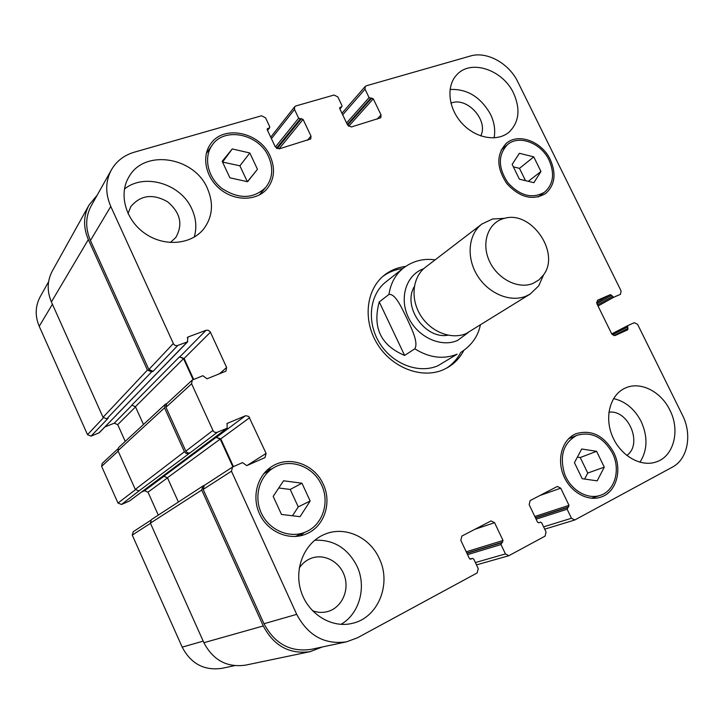<?xml version="1.0" encoding="UTF-8"?>
<svg xmlns="http://www.w3.org/2000/svg" width="724" height="724" viewBox="0 0 724 724"><rect width="100%" height="100%" fill="white"/><g stroke="black" fill="none" stroke-linecap="round" stroke-linejoin="round"><path stroke-width="1.09" d="M379.249 301.899L388.978 294.433C395.557 293.464 402.055 308.677 406.752 318.098C411.123 327.746 418.78 342.271 414.816 348.814L404.626 355.439L379.249 301.899C372.29 327.483 380.752 345.33 404.626 355.439M382.924 276.351C388.797 272.052 395.422 269.446 402.797 268.532M460.835 352.353C457.378 358.932 452.609 364.208 446.518 368.199M463.767 350.479C460.021 357.674 454.753 363.312 447.939 367.394L443.441 369.692C422.047 379.213 392.29 368.082 377.557 344.334C362.615 320.714 365.937 289.718 384.182 275.301C390.399 270.369 397.53 267.418 405.576 266.441M414.816 348.814C429.278 357.837 443.378 359.638 457.106 354.199L437.957 365.729C418.915 374.136 392.544 364.163 379.575 343.076C366.435 322.108 369.512 294.65 385.838 281.962L403.422 268.034C395.458 274.496 390.643 283.292 388.978 294.433M414.318 286.613C402.209 306.56 425.024 339.52 447.966 335.203M503.804 218.377L492.474 219.019L481.867 224.051L425.45 267.265C412.589 276.948 410.155 298.478 420.427 315.112C430.554 331.827 451.206 340.027 466.102 333.601L530.294 293.98L538.737 285.826L543.326 275.446M481.867 224.051C468.338 234.223 466.084 257.355 477.297 275.446C488.356 293.627 510.483 302.786 526.194 296.089L530.294 293.98M533.063 283.383L538.964 279.88L543.615 274.794C560.521 252.613 531.226 210.304 504.519 218.331C488.619 221.987 480.98 242.069 489.08 260.368C496.926 278.749 518.203 289.727 533.063 283.383M150.61 520.393L133.225 531.715L132.257 535.072L182.195 647.138C190.964 663.827 204.249 670.886 222.051 668.315L234.467 665.673M141.452 492.076L144.519 490.754L147.995 492.157L158.294 515.117M117.777 448.98L102.211 463.378L101.622 466.337L117.994 503.062L121.532 504.465L129.524 500.981L227.119 428.183L227.128 423.45L245.689 415.694L248.775 416.454L266.097 453.414L265.002 457.586L246.748 465.632L242.522 462.609L232.567 467.007L231.454 471.215L296.704 614.359C308.125 635.753 324.75 644.903 346.579 641.817L357.466 637.799L477.134 572.946L478.238 568.611L473.749 559.091L472.365 558.358L470.736 559.181L469.351 558.448L460.799 540.312L461.93 536.031L491.08 520.909L494.583 522.692L503.044 540.502L500.981 544.539L505.433 553.923L508.791 555.733L545.091 536.122L546.059 531.977L541.67 522.8L540.33 522.095L538.855 522.846L537.516 522.14L529.154 504.655L530.149 500.574L557.362 486.447L560.738 488.184L569.01 505.361L567.127 509.207L571.48 518.248L574.729 520.013L672.315 467.17C687.854 459.206 692.416 434.481 682.461 415.151L637.591 324.334L634.278 322.687L627.69 325.673L627.762 329.764L615.092 335.538L611.717 333.882L596.866 303.655L597.517 300.234L610.413 294.632L613.717 297.265L620.459 294.315L621.092 290.939L517.823 81.893C509.017 63.314 486.691 50.961 470.374 56.02L366.199 85.83L365.222 86.437L365.032 89.17L369.095 97.622L373.276 98.808L381.041 114.935L380.797 117.759L351.366 126.972L347.583 125.035L339.746 108.636L339.827 107.532L341.891 106.645L341.972 105.541L337.873 96.98L334.09 95.016L295.817 105.966L294.677 106.718L294.514 109.442L298.659 118.193L303.075 119.388L310.994 136.076L310.768 138.918L279.265 148.836L275.283 146.854L267.283 129.886L267.346 128.782L269.636 127.75L269.708 126.646L265.518 117.786L261.536 115.777L134.221 152.212C124.103 155.226 116.501 161.099 111.415 169.832C105.387 181.181 105.179 193.389 110.772 206.449L173.669 344.235L175.163 345.429L177.009 345.701L187.362 341.909L187.95 337.031L206.096 330.271L208.24 330.253L210.259 331.873L226.63 367.466L225.942 371.159L207.037 378.788L202.82 375.72L192.249 380.073L191.598 383.765L213.272 431.124L214.766 432.3L216.603 432.527L226.856 428.327M104.962 426.889L114.238 423.205L117.722 424.644L125.234 441.396M48.599 281.763L40.227 296.677C35.232 306.08 34.897 315.954 39.223 326.307L87.514 434.672L91.061 436.12L99.251 432.762L187.362 341.909M584.621 479.044L587.761 473.053L580.25 457.532L577.399 457.097M604.287 467.143L597.164 480.863L582.187 478.691L574.431 462.663L581.725 448.998L596.594 451.314L604.287 467.143L587.761 473.053M596.594 451.314L580.25 457.532M292.478 515.769L298.252 506.881L290.233 489.451L278.767 487.985M310.162 501.017L300.044 516.683L281.473 514.447L273.192 496.374L283.546 480.79L301.944 483.198L310.162 501.017L298.252 506.881M301.944 483.198L290.233 489.451M257.454 169.271L247.599 181.733L229.888 177.805L222.187 161.298L232.259 148.936L249.816 152.981L257.454 169.271L247.436 181.697M247.318 181.67L239.897 165.814L222.549 162.058M249.816 152.981L239.897 165.814M232.259 148.936L222.657 161.923M540.964 171.507L533.86 182.683L519.389 179.172L512.149 164.384L519.416 153.28L533.769 156.891L540.964 171.507L528.294 181.335M525.524 180.665L519.488 168.357L513.343 166.837M533.769 156.891L519.488 168.357M268.532 156.574C258.884 133.831 224.159 126.51 212.06 145.352C203.29 157.579 207.824 177.615 222.015 188.502C238.875 199.381 253.454 199.019 265.753 187.398C272.622 178.475 273.554 168.203 268.532 156.574M208.458 150.483L206.829 151.624M261.047 193.987L261.735 192.132M270.142 156.085C275.464 168.402 274.468 179.28 267.165 188.72C257.101 200.783 235.834 201.498 220.974 189.842C205.996 178.348 201.182 157.208 210.403 144.275C223.173 124.293 259.934 132.021 270.142 156.085M321.537 484.935C313.42 466.301 289.79 457.668 273.591 467.84C258.984 476.365 253.409 497.56 261.817 514.13C270.034 530.792 290.333 538.837 305.827 531.887C322.687 524.918 330.008 502.293 321.537 484.935M272.025 468.772L267.183 470.066M300.252 535.841L304.152 532.62M323.212 484.157C332.189 502.537 324.397 526.529 306.496 533.85C290.134 541.118 268.749 532.602 260.079 515.017C251.21 497.542 257.065 475.188 272.432 466.147C289.564 455.315 314.614 464.428 323.212 484.157M612.395 453.034C603.219 437.106 591.363 431.223 576.847 435.359C563.399 442.844 559.317 455.731 564.602 474.03C570.575 489.922 587.101 499.795 600.042 495.433C614.893 491.062 620.921 469.614 612.395 453.034M613.69 452.364C622.712 469.903 616.332 492.61 600.585 497.207C586.911 501.786 569.471 491.343 563.163 474.564C556.675 457.849 562.81 439.016 576.069 433.703C591.436 429.296 603.979 435.513 613.69 452.364M549.054 160.095C541.081 142.863 518.674 134.429 507.334 144.764C497.831 155.135 498.04 167.814 507.949 182.81C520.158 195.969 532.357 199.091 544.548 192.195C553.389 184.321 554.892 173.624 549.054 160.095M550.312 159.651C556.503 173.968 554.901 185.281 545.525 193.607C532.647 200.874 519.76 197.562 506.872 183.67C496.402 167.832 496.175 154.429 506.194 143.47C518.176 132.51 541.887 141.433 550.312 159.651M207.417 188.448C213.806 203.326 212.612 216.766 203.851 228.757C191.525 244.549 164.8 247.146 145.352 233.734C125.759 220.53 118.293 194.294 128.908 176.928C144.302 148.673 194.376 156.855 207.417 188.448M379.213 558.403C391.811 583.662 378.317 617.753 352.353 623.337C331.502 628.604 307.836 613.861 300.922 590.911C293.772 568.032 304.813 542.403 324.497 534.375C344.488 525.606 369.656 536.891 379.213 558.403M669.881 410.119C680.415 430.409 673.872 456.419 656.17 461.948C640.668 467.46 620.215 455.514 612.278 435.975C604.133 416.517 610.413 394.435 625.373 388.019C640.315 381.014 661.03 391.476 669.881 410.119M513.587 93.215C520.601 109.107 519.162 122.021 509.271 131.949C497.587 142.275 475.641 138.456 461.921 123.252C448.047 108.184 445.957 85.523 457.106 74.463C471.215 59.024 502.927 69.929 513.587 93.215M194.222 237.128C196.937 227.924 196.177 218.603 191.941 209.173C181.235 183.959 144.501 172.565 124.428 189.064M170.348 242.531L175.769 237.499C183.181 224.549 180.43 212.63 167.525 201.734C152.719 193.453 140.492 195.082 130.827 206.648L128.003 213.544M340.986 624.36C359.719 613.662 366.824 586.458 356.905 565.987C347.574 548.068 333.529 539.48 314.768 540.231M312.397 610.667C317.447 612.622 322.515 612.92 327.601 611.563C341.366 607.889 349.384 591.074 344.678 576.521C340.199 561.887 324.262 553.172 311.076 558.34C306.207 560.249 302.261 563.489 299.247 568.059M639.953 462.274C647.546 450.247 647.944 436.653 641.156 421.486C634.622 408.96 625.418 401.331 613.545 398.598M626.794 455.487C643.084 444.237 628.495 409.268 608.893 412.218M494.076 137.895C495.542 130.211 494.347 122.329 490.483 114.265C480.727 97.043 467.242 88.771 450.029 89.45M480.745 135.922C488.818 120.41 466.908 96.256 450.925 103.161M151.615 371.864L147.425 370.064L88.337 239.563C83.124 227.318 83.36 215.797 89.052 205.001L52.3 271.029C47.151 280.812 46.852 291.12 51.404 301.953L103.034 417.323L106.754 418.87L151.615 371.864L153.054 371.312L148.863 369.512L90.437 240.513C85.206 228.214 85.459 216.657 91.206 205.833L111.415 169.832M193.616 379.322L184.104 358.461L179.443 356.887L183.543 358.67L193.064 379.539M188.593 453.486L186.186 453.477L184.412 451.758L164.538 407.856L165.181 404.372L118.564 447.586L117.958 450.69L135.288 489.397L138.999 490.89L190.014 452.88L187.95 452.998L186.005 451.477L165.968 407.286L166.611 403.802L192.249 380.073M233.427 466.582L220.775 438.844L216.123 437.359L220.214 439.079L232.875 466.826M346.579 641.817L311.067 649.374C290.342 652.324 274.649 643.772 263.998 623.726L203.173 489.424L204.249 485.451L232.567 467.007M322.225 647.003L310.216 651.636C289.537 654.514 273.889 645.953 263.283 625.952L201.752 490.048L202.829 486.076L204.449 485.324M165.181 404.372L167.009 403.431M89.052 205.001L97.197 195.154M202.829 486.076L151.388 519.624L150.384 523.144L203.887 642.704C213.127 660.261 227.046 667.736 245.626 665.13L310.216 651.636M216.123 437.359L163.805 476.265L167.452 477.75L178.385 502.013M138.999 490.89L121.532 504.465M106.754 418.87L108.048 418.363L91.061 436.12M179.443 356.887L131.786 405.141L135.442 406.68L143.47 424.499M423.757 268.676C406.526 274.577 398.924 297.383 408.227 317.067C417.268 336.85 440.717 347.837 457.423 340.524L468.066 332.678M627.69 325.673L611.726 333.891L627.663 325.691M612.359 334.796L627.409 327.067M613.798 335.646L628.052 328.361M596.866 303.655L611.753 295.302M596.522 302.451L610.413 294.632M597.49 304.922L612.386 296.596M598.024 306.017L613.717 297.265M342.696 114.817L365.032 89.17M377.113 119.161L381.041 114.935M271.428 138.682L294.514 109.442M307.41 140.302L310.994 136.076M90.437 240.513L110.772 206.449M148.863 369.512L173.28 343.583M153.054 371.312L177.715 345.529M187.245 337.764L187.95 337.031M184.104 358.461L210.431 332.207M180.005 356.67L206.096 330.271M219.254 373.973L226.63 367.466M165.968 407.286L191.598 383.765M185.842 451.152L212.883 430.463M190.014 452.88L217.309 432.328M226.911 423.658L227.39 423.296M220.775 438.844L249.68 417.667M216.675 437.124L245.355 415.811M247.083 465.487L266.097 453.414M203.173 489.424L231.454 471.215M263.998 623.726L296.704 614.359M469.948 559.091L472.184 558.43M474.899 529.289L494.583 522.692M466.826 553.091L502.619 542.195M466.935 553.326L501.406 542.846M475.378 562.557L505.433 553.923M539.923 495.488L560.738 488.184M543.606 526.846L571.48 518.248M52.418 304.207L39.223 326.307M103.342 417.857L87.514 434.672M98.898 432.997L116.627 414.879M132.22 405.015L114.238 423.205M135.533 406.888L117.722 424.644M118.166 451.152L101.622 466.337M135.442 489.705L117.994 503.062M129.315 501.099L148.646 486.709M164.194 476.13L144.519 490.754M167.506 477.858L147.995 492.157M150.474 523.343L132.257 535.072M203.182 641.129L182.195 647.138M536.104 519.18L567.127 509.207M535.507 517.932L567.498 507.587M535.407 517.732L568.639 506.981M534.819 516.493L569.01 505.361M467.55 554.629L500.981 544.539M466.22 551.797L503.044 540.502M203.887 642.704L263.283 625.952M150.384 523.144L201.752 490.048M167.452 477.75L220.214 439.079M148.429 486.836L199.082 449.052M135.288 489.397L184.412 451.758M117.958 450.69L164.538 407.856M135.442 406.68L183.543 358.67M116.256 415.123L162.203 367.819M103.034 417.323L147.425 370.064M51.404 301.953L88.337 239.563M267.464 130.266L269.165 128.067M267.156 129.325L267.826 128.465M279.021 148.9L303.075 119.388M277.12 148.655L301.519 118.6M276.478 148.284L300.225 118.98M275.382 147.053L298.659 118.193M339.837 108.826L341.484 106.908M339.628 107.976L340.235 107.27M348.624 126.329L373.276 98.808M347.629 125.116L371.792 98.039M347.33 124.492L370.579 98.392M346.597 122.962L369.095 97.622M461.523 351.936C471.767 345.113 478.039 336.18 480.338 325.13M435.142 259.844C423.468 258.233 412.897 260.966 403.422 268.034M504.519 218.331L492.474 219.019M543.615 274.794L538.737 285.826M212.06 145.352L206.304 153.551M265.753 187.398L259.337 194.973M273.591 467.84L263.753 473.695M305.827 531.887L295.302 536.493M576.847 435.359L568.548 438.771M600.042 495.433L591.445 498.23M507.334 144.764L501.135 150.022M544.548 192.195L538.041 197.037M365.222 86.437L341.954 113.261M294.677 106.718L270.722 137.18M187.797 341.628L162.61 367.548M227.119 428.183L199.326 448.907M508.791 555.733L476.483 564.883M574.729 520.013L544.71 529.163M469.921 559.073L472.365 558.358M267.545 130.456L269.636 127.75M339.9 108.962L341.891 106.645"/></g></svg>
